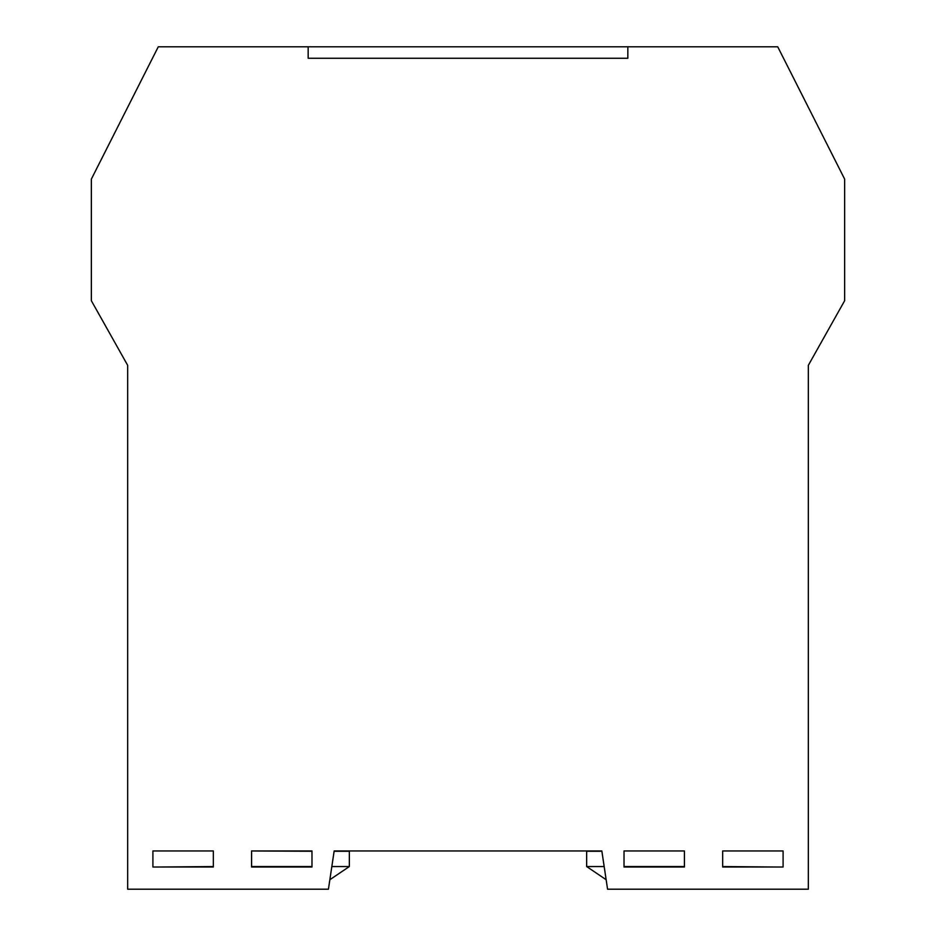 <?xml version="1.0" encoding="UTF-8"?>
<svg xmlns="http://www.w3.org/2000/svg" width="936" height="936" viewBox="0 0 936 936"><rect width="100%" height="100%" fill="white"/><g stroke="black" fill="none" stroke-linecap="round" stroke-linejoin="round"><path stroke-width="1.4" d="M722.674 850.964L783.093 850.964L783.093 867.017L722.674 867.017L722.674 850.964L773.908 850.964M207.979 850.964L213.326 850.964L213.326 867.017L152.907 867.017L152.907 850.964L207.979 850.964M251.573 867.017L251.573 850.964L311.98 850.964L311.98 867.017L251.573 867.017M624.019 867.017L624.019 850.964L684.427 850.964L684.427 867.017L624.019 867.017M808.33 889.2L607.569 889.2L601.836 850.964L334.164 850.964L328.431 889.2L127.67 889.2L127.67 365.332L91.354 300.702L91.354 179.104L158.266 46.8L308.166 46.8L308.166 58.266L627.834 58.266L627.834 46.8L777.734 46.8L844.646 179.104L844.646 300.702L808.33 365.332L808.33 889.2M213.326 850.964L162.092 850.964M251.573 850.964L311.98 851.257L251.573 850.964M334.164 850.964L383.877 850.964M552.123 850.964L601.836 850.964M673.347 850.964L635.099 850.964M127.67 365.332L127.67 428.349M808.33 428.349L808.33 418.86M808.33 380.624L808.33 365.332M606.142 879.711L586.65 866.549L604.176 866.549M601.883 851.257L586.65 851.257L586.65 866.549M722.674 866.549L777.851 867.017M624.019 866.549L684.427 866.549M808.33 887.199L808.33 851.257M627.834 58.266L627.834 46.8L308.166 46.8L308.166 58.266L627.834 58.266M329.858 879.711L349.35 866.549L331.824 866.549M334.117 851.257L349.35 851.257L349.35 866.549M213.326 866.549L158.149 867.017M311.98 866.549L251.573 866.549M127.67 887.199L127.67 851.257"/></g></svg>

